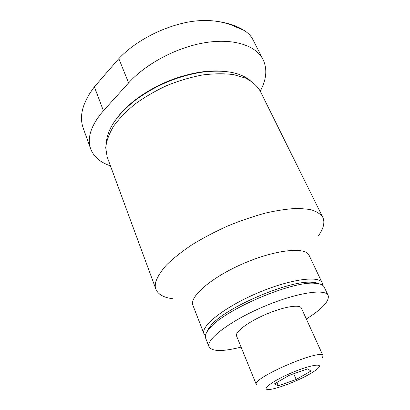 <?xml version="1.0" encoding="UTF-8"?>
<svg xmlns="http://www.w3.org/2000/svg" width="410" height="410" viewBox="0 0 410 410"><rect width="100%" height="100%" fill="white"/><g stroke="black" fill="none" stroke-linecap="round" stroke-linejoin="round"><path stroke-width="0.61" d="M215.542 21.166C226.93 22.555 236.411 25.62 243.991 30.376L235.914 26.957C229.948 24.118 223.158 22.191 215.542 21.171C206.558 19.982 197.061 20.351 187.052 22.289C160.976 27.516 134.393 41.892 118.818 58.64L94.382 86.864C82.758 102.203 78.997 115.83 83.102 127.73M243.991 30.376C248.035 32.81 251.028 35.937 252.975 39.76M110.454 165.845C100.394 162.524 93.798 156.866 90.671 148.871C86.823 137.827 91.071 125.127 103.422 110.782L128.617 82.907C145.98 63.57 177.304 47.027 205.666 42.573C234.069 38.099 256.127 45.669 263.071 59.558C267.479 69.044 266.531 79.566 260.232 91.128M289.281 375.288L307.859 368.795L310.867 371.101L296.194 379.476L278.293 385.805L274.392 383.924L289.281 375.288M309.576 374.104C313.942 371.614 316.925 369.523 318.519 367.832C323.5 362.712 309.114 365.233 290.957 373.085C272.778 380.88 261.062 389.602 268.207 389.5C274.695 389.777 296.686 381.541 309.576 374.104M225.116 71.448C217.449 70.556 208.972 70.812 199.68 72.227C175.895 76.275 154.36 85.552 135.075 100.05C127.669 105.826 121.652 111.812 117.034 117.998M250.213 80.509C239.783 72.042 223.235 69.336 200.572 72.396C176.285 76.537 154.288 86.013 134.588 100.814C116.794 115.179 107.389 129.058 106.369 142.454M318.155 236.098C323.557 228.739 325.109 222.492 322.813 217.346L260.15 90.964C257.014 85.792 252.165 81.513 245.605 78.115L233.628 74.625C224.27 73.41 213.892 73.528 202.494 74.979C190.758 77.218 178.955 80.708 167.08 85.449C155.482 90.82 144.838 96.996 135.141 103.986C126.26 111.269 119.043 118.726 113.493 126.362C109.019 133.911 106.431 141.045 105.724 147.769L107.138 156.861L155.913 289.229C158.075 294.431 163.682 297.593 172.743 298.726M322.813 217.346C320.43 213.794 316.136 211.155 309.934 209.428L298.152 208.372C288.681 208.721 277.939 210.248 265.921 212.959C253.416 216.331 240.649 220.688 227.627 226.028C214.794 231.824 202.858 238.102 191.813 244.872C181.589 251.745 173.097 258.5 166.337 265.137C160.725 271.548 157.132 277.35 155.564 282.557L155.913 289.229M322.593 285.263L322.188 282.9L309.109 255.353C305.66 246.615 275.776 249.531 243.719 263.394C211.616 277.165 188.964 296.871 192.946 305.378L203.97 333.812L205.41 335.728M322.188 282.9C319.246 275.171 289.327 279.271 256.639 293.401C223.916 307.444 200.382 326.36 203.97 333.812M318.631 283.715C316.976 282.864 314.619 282.382 311.559 282.259C289.199 280.086 224.593 307.91 210.812 325.648C208.798 327.954 207.532 329.999 207.009 331.787M306.352 319L306.659 318.806C322.419 308.756 329.584 300.976 328.154 295.456L324.166 287.061C323.07 284.755 319.826 283.484 314.429 283.248C291.325 281.024 223.814 310.098 209.561 328.415C206.025 332.495 204.718 335.728 205.635 338.106L208.997 346.773C212.062 351.631 222.758 351.744 241.085 347.106M328.154 295.456C325.443 288.204 295.518 292.863 262.543 307.111C229.538 321.276 205.589 339.818 208.997 346.773M323.095 355.839L301.391 308.089C299.853 304.056 283.366 306.777 265.69 314.419C247.999 322.009 234.689 332.115 236.565 336.005L256.342 384.585C251.099 378.409 322.209 347.782 323.095 355.839L321.942 358.606M293.714 373.741L296.194 379.476M276.893 382.474L278.293 385.805M128.617 82.907L118.818 58.64M103.422 110.782L94.382 86.864M135.075 100.05L134.588 100.814M199.68 72.227L200.572 72.396M210.812 325.648L209.561 328.415M311.559 282.259L314.429 283.248M263.071 59.558L252.985 39.755M90.671 148.871L83.081 127.741"/></g></svg>
